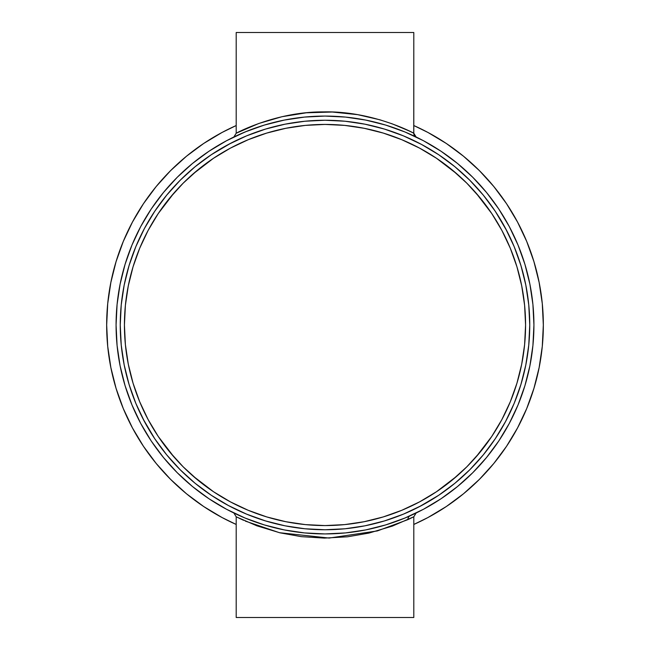 <?xml version="1.0" encoding="UTF-8"?>
<svg xmlns="http://www.w3.org/2000/svg" width="650" height="650" viewBox="0 0 650 650"><rect width="100%" height="100%" fill="white"/><g stroke="black" fill="none" stroke-linecap="round" stroke-linejoin="round"><path stroke-width="0.97" d="M416.073 136.963A4.176 4.176 115.9 0 1 413.749 133.218L413.798 32.5L236.202 32.5L236.202 133.242L258.83 123.468L282.059 116.691L306.264 112.799L332.304 112.028L357.638 114.652L379.901 119.795L392.178 123.833L409.077 130.926L413.798 133.242L416.146 137.004M398.304 133.819L397.142 133.38M410.142 515.791A4.176 3.859 -114.1 0 0 407.964 519.602L377.349 530.936L329.144 538.062L279.451 532.699L245.318 521.097M243.539 520.293L236.202 516.758L236.202 617.5L413.798 617.5L413.798 516.758L392.389 526.086L368.932 533.081L347.539 536.794L324.374 538.102L301.251 536.648L279.988 532.829L256.856 525.809L236.828 517.075M251.729 516.189L252.915 516.636M423.524 140.766A208.926 208.926 0 0 0 325 116.074A208.926 208.926 0 0 1 533.926 325A208.926 208.926 0 0 1 325 533.926A208.926 208.926 0 0 0 423.524 509.234M440.96 498.794A208.926 208.926 0 0 0 498.794 440.96M509.234 423.524A208.926 208.926 0 0 0 509.234 226.476M498.794 209.04A208.926 208.926 0 0 0 440.96 151.206M533.926 388.375L539.134 367.591L542.279 346.401L543.327 325L542.279 303.599L539.134 282.409L533.926 261.625L526.711 241.451L517.546 222.081L506.537 203.702L493.773 186.493L479.383 170.617L463.507 156.227L446.298 143.463L427.919 132.454L413.798 125.539A218.327 218.327 0 0 1 413.798 524.461L427.919 517.546L446.298 506.537L463.507 493.773L479.383 479.383L493.773 463.507L506.537 446.298L517.546 427.919L526.711 408.549L533.926 388.375L526.711 408.549M325 525.574A200.574 200.574 0 0 1 124.426 325A200.574 200.574 0 0 1 325 124.426L305.338 125.393L285.87 128.286L266.776 133.063L248.243 139.693L230.449 148.111L213.566 158.234L197.763 169.959L183.178 183.178L169.959 197.763L158.234 213.566L148.111 230.449L139.693 248.243L133.063 266.776L128.286 285.87L125.393 305.338L124.426 325L125.393 344.662L128.286 364.13L133.063 383.224L139.693 401.757L148.111 419.551L158.234 436.434L169.959 452.238L183.178 466.822L197.763 480.041L213.566 491.766L230.449 501.889L248.243 510.307L266.776 516.937L285.87 521.714L305.338 524.607L325 525.574L344.662 524.607L364.13 521.714L383.224 516.937L401.757 510.307L419.551 501.889L436.434 491.766L452.238 480.041L466.822 466.822L480.041 452.238L491.766 436.434L501.889 419.551L510.307 401.757L516.937 383.224L521.714 364.13L524.607 344.662L525.574 325L524.607 305.338L521.714 285.87L516.937 266.776L510.307 248.243L501.889 230.449L491.766 213.566L480.041 197.763L466.822 183.178L452.238 169.959L436.434 158.234L419.551 148.111L401.757 139.693L383.224 133.063L364.13 128.286L344.662 125.393L325 124.426A200.574 200.574 0 0 1 525.574 325A200.574 200.574 0 0 1 325 525.574M522.242 379.925L525.817 364.942L520.934 384.434L514.166 403.358L505.57 421.517L495.243 438.75L483.275 454.894L469.779 469.779L454.894 483.275L438.75 495.243L421.517 505.57L403.358 514.166L384.434 520.934L364.942 525.817L345.069 528.767L325 529.75A204.75 204.75 0 0 1 120.25 325A204.75 204.75 0 0 1 325 120.25A204.75 204.75 0 0 1 529.75 325A204.75 204.75 0 0 1 325 529.75L304.931 528.767L285.058 525.817L265.566 520.934L246.643 514.166L228.483 505.57L211.25 495.243L195.106 483.275L180.221 469.779L166.725 454.894L154.757 438.75L143.065 418.933M324.846 120.25A204.75 204.75 0 0 0 305.11 121.217M304.752 121.258A204.75 204.75 0 0 0 265.688 129.025M265.436 129.106A204.75 204.75 0 0 0 246.781 135.777M246.512 135.891A204.75 204.75 0 0 0 135.891 246.512M135.777 246.781A204.75 204.75 0 0 0 129.106 265.436M129.025 265.688A204.75 204.75 0 0 0 121.258 304.752M121.217 305.11A204.75 204.75 0 0 0 120.25 324.846M120.25 325.154A204.75 204.75 0 0 0 121.217 344.89M121.258 345.248A204.75 204.75 0 0 0 129.025 384.312M129.106 384.564A204.75 204.75 0 0 0 135.777 403.219M135.891 403.488A204.75 204.75 0 0 0 246.512 514.109M246.781 514.223A204.75 204.75 0 0 0 265.436 520.894M265.688 520.975A204.75 204.75 0 0 0 304.752 528.742M305.11 528.783A204.75 204.75 0 0 0 324.846 529.75M325.024 116.074L324.984 116.074A208.926 208.926 0 0 0 226.476 140.766M366.137 120.161L365.276 119.99M388.781 126.043L384.499 124.727M265.826 124.629L262.868 125.523M284.936 119.949L283.603 120.218M283.725 529.807L285.017 530.067M325.154 529.75A204.75 204.75 0 0 0 344.89 528.783M345.248 528.742A204.75 204.75 0 0 0 384.312 520.975M384.564 520.894A204.75 204.75 0 0 0 403.219 514.223M403.488 514.109A204.75 204.75 0 0 0 514.109 403.488M514.223 403.219A204.75 204.75 0 0 0 520.894 384.564M520.975 384.312A204.75 204.75 0 0 0 528.742 345.248M528.783 344.89A204.75 204.75 0 0 0 529.75 325.154M529.75 324.846A204.75 204.75 0 0 0 528.783 305.11M528.742 304.752A204.75 204.75 0 0 0 520.975 265.688M520.894 265.436A204.75 204.75 0 0 0 514.223 246.781M514.109 246.512A204.75 204.75 0 0 0 403.488 135.891M403.219 135.777A204.75 204.75 0 0 0 384.564 129.106M384.312 129.025A204.75 204.75 0 0 0 345.248 121.258M344.89 121.217A204.75 204.75 0 0 0 325.154 120.25M231.067 506.935L228.516 505.594M143.065 231.067L144.406 228.516M127.758 270.075L124.183 285.058L129.066 265.566L135.834 246.643L144.43 228.483L154.757 211.25L166.725 195.106L180.221 180.221L195.106 166.725L211.25 154.757L231.067 143.065M418.933 143.065L421.484 144.406M379.925 127.758L364.942 124.183L384.434 129.066L403.358 135.834L421.517 144.43L438.75 154.757L454.894 166.725L469.779 180.221L483.275 195.106L495.243 211.25L506.935 231.067M506.935 418.933L505.594 421.484M438.75 495.243L418.933 506.935M197.763 480.041L213.566 491.766L192.961 475.979M169.959 452.238L158.234 436.434L174.021 457.039M169.959 197.763L158.234 213.566L174.021 192.961M197.763 169.959L213.566 158.234L192.961 174.021M436.434 158.234L457.039 174.021M475.979 192.961L491.766 213.566M491.766 436.434L475.979 457.039M457.039 475.979L436.434 491.766L419.551 501.889M143.463 446.298L132.454 427.919L143.463 446.298L156.227 463.507L170.617 479.383L186.493 493.773L203.702 506.537L222.081 517.546L236.202 524.461A218.327 218.327 0 0 1 236.202 125.539L222.081 132.454L203.702 143.463L186.493 156.227L170.617 170.617L156.227 186.493L143.463 203.702L132.454 222.081L123.289 241.451L116.074 261.625L110.866 282.409L107.721 303.599L110.866 282.409M123.289 408.549L116.074 388.375L123.289 408.549L132.454 427.919M107.721 303.599L106.673 325L107.721 346.401L110.866 367.591L116.074 388.375M429.463 144.064L441.074 151.279L452.189 159.242M490.758 197.811L498.721 208.926L505.936 220.537M505.936 429.463L498.721 441.074L490.758 452.189M452.189 490.758L441.074 498.721L429.463 505.936M220.537 505.936L208.926 498.721L197.811 490.758M159.242 452.189L151.279 441.074L144.064 429.463M144.064 220.537L151.279 208.926L159.242 197.811M197.811 159.242L208.926 151.279L220.537 144.064M226.476 509.234A208.926 208.926 0 0 0 325 533.926A208.926 208.926 0 0 1 116.074 325A208.926 208.926 0 0 1 325 116.074L304.525 117.081L284.237 120.088L264.355 125.068L245.05 131.974L226.509 140.741L208.926 151.279L192.457 163.499L177.263 177.263L163.499 192.457L151.279 208.926L140.741 226.509L131.974 245.05L125.068 264.355L120.088 284.237L117.081 304.525L116.074 325L117.081 345.475L120.088 365.763L125.068 385.645L131.974 404.95L140.741 423.491L151.279 441.074L163.499 457.543L177.263 472.737L192.457 486.501L208.926 498.721L226.509 509.259L245.05 518.026L264.355 524.932L245.05 518.026M385.645 125.068L404.95 131.974L385.645 125.068L365.763 120.088L345.475 117.081L325 116.074M281.775 124.865L270.075 127.758M209.04 151.206A208.926 208.926 0 0 0 151.206 209.04M140.766 226.476A208.926 208.926 0 0 0 140.766 423.524M151.206 440.96A208.926 208.926 0 0 0 209.04 498.794M264.355 524.932L284.237 529.913L304.525 532.919L325 533.926L345.475 532.919L365.763 529.913L385.645 524.932L404.95 518.026L423.491 509.259L441.074 498.721L457.543 486.501L472.737 472.737L486.501 457.543L498.721 441.074L509.259 423.491L518.026 404.95L524.932 385.645L529.913 365.763L532.919 345.475L533.926 325L532.919 304.525L529.913 284.237L524.932 264.355L518.026 245.05L509.259 226.509L498.721 208.926L486.501 192.457L472.737 177.263L457.543 163.499L441.074 151.279L423.491 140.741L404.95 131.974M264.355 125.068L245.05 131.974M211.25 154.757L228.483 144.43L246.643 135.834L265.566 129.066L285.058 124.183L304.931 121.233L325 120.25L345.069 121.233L364.942 124.183M421.517 144.43L438.75 154.757M495.243 211.25L505.57 228.483L514.166 246.643L520.934 265.566L525.817 285.058L528.767 304.931L529.75 325L528.767 345.069L525.817 364.942M505.57 421.517L495.243 438.75M228.483 505.57L211.25 495.243M154.757 438.75L144.43 421.517L135.834 403.358L129.066 384.434L124.183 364.942L121.233 345.069L120.25 325L121.233 304.931L124.183 285.058M144.43 228.483L154.757 211.25M410.613 518.334L413.798 516.758L413.798 617.5L236.202 617.5L236.202 516.758L233.854 512.996M239.411 518.351L240.346 518.798M237.632 517.473L238.241 517.774M398.287 516.189L395.265 517.319M416.146 512.996L413.798 516.758L407.964 519.602A4.176 3.859 65.9 0 1 409.939 515.897M413.798 133.242L413.798 32.5L236.202 32.5L236.202 133.242C235.609 133.421 275.998 111.516 323.513 111.897C371.361 110.728 412.831 132.502 413.749 133.218A4.176 4.176 -64.1 0 0 415.919 136.882M236.974 132.86L237.388 132.649M239.216 131.747L238.534 132.08M410.8 131.755L409.614 131.186M412.604 132.641L412.067 132.373M251.648 133.843L254.67 132.706M247.406 131.016L233.894 136.979M236.202 133.242L233.854 137.004"/></g></svg>
